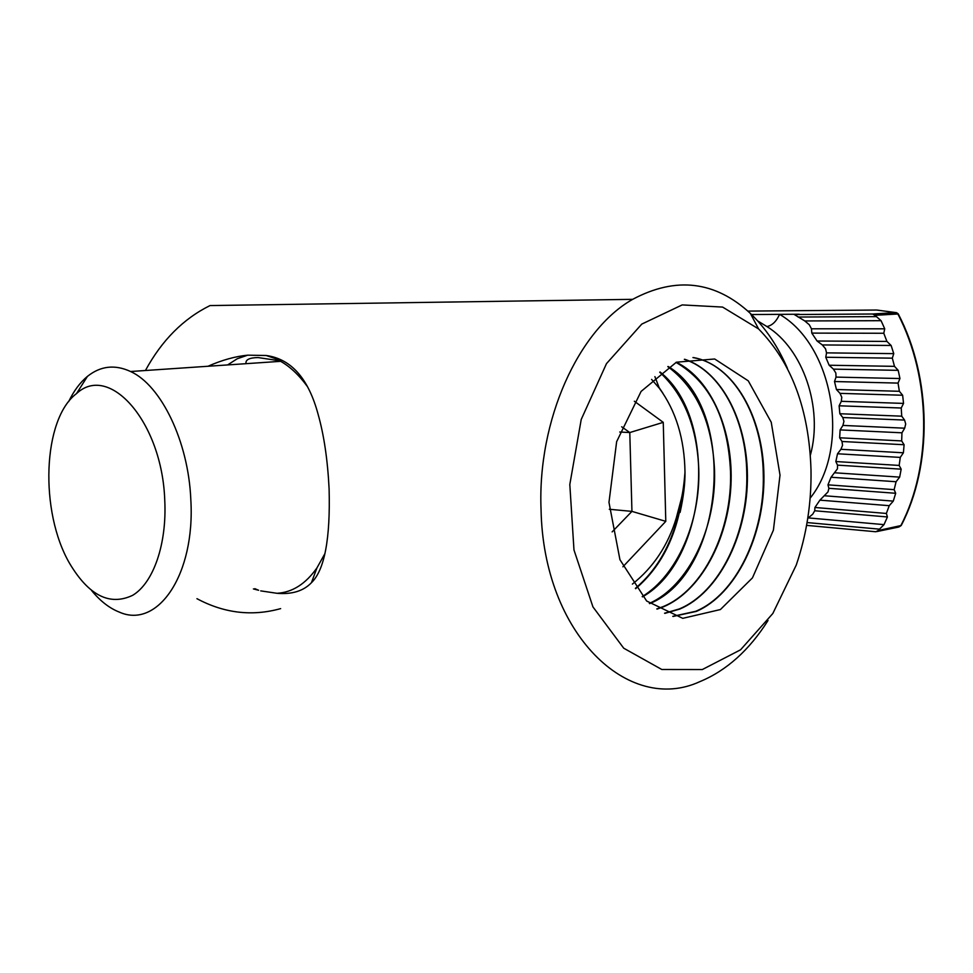 <?xml version="1.0" encoding="UTF-8"?>
<svg xmlns="http://www.w3.org/2000/svg" width="973" height="973" viewBox="0 0 973 973"><rect width="100%" height="100%" fill="white"/><g stroke="black" fill="none" stroke-linecap="round" stroke-linejoin="round"><path stroke-width="1.46" d="M324.946 553.576L316.991 567.818C305.692 583.922 292.35 592.423 277.001 593.299C291.936 594.552 303.406 591.049 311.384 582.766C324.556 570.02 330.455 538.75 329.105 488.969C327.67 460.071 324.009 435.211 318.135 414.401C308.502 378.533 291.182 358.891 266.176 355.498L275.298 358.575C286.792 363.707 297.385 372.89 307.067 386.123M635.381 588.361C660.326 567.089 675.761 536.695 681.684 497.167M659.098 387.595L662.941 393.287M683.216 488.641C678.655 532.085 662.795 565.435 635.637 588.701M642.204 596.595C677.196 575.323 700.378 521.589 698.784 469.46C697.142 427.305 684.128 394.892 659.73 372.221M660.035 371.99C719.108 418.585 708.235 559.816 642.472 596.875M649.344 603.394C688.702 585.928 716.347 527.463 714.535 470.555C712.479 422.927 696.911 388.288 667.819 366.639M668.123 366.456C738.093 408.04 725.396 573.219 649.611 603.625M656.787 608.916L662.881 606.714C703.406 590.404 732.377 530.273 730.528 471.674C727.999 418.499 709.828 382.073 676.004 362.382M676.32 362.236C711.689 379.446 733.812 431.805 730.918 485.904C728.096 540.015 700.524 591.195 663.489 606.799L657.079 609.098M664.571 613.221L679.154 608.989C719.643 592.496 748.578 531.854 746.765 472.805C746.023 419.412 720.506 370.774 684.347 359.365M684.664 359.268C722.805 371.674 748.687 424.386 747.386 481.015C746.255 537.643 718.22 592.691 679.774 609.074L664.875 613.367M672.793 616.347L695.707 611.299C736.135 594.612 765.046 533.472 763.27 473.948C762.625 416.006 732.937 364.06 692.934 357.578M693.263 357.529C733.873 364.583 763.55 417.21 763.939 476.223C764.571 535.223 736.147 594.223 696.34 611.397L673.121 616.444M780.018 475.128L771.236 422.246L748.261 380.832L714.681 358.988L676.393 362.211L641.085 391.426L616.639 441.693L608.976 502.348L619.935 559.682L646.668 601.034L682.754 618.341L720.409 609.548L752.445 577.889L773.401 530.176L780.018 475.128M196.947 598.687C224.179 613.245 252.08 616.566 280.638 608.624M768.025 620.494C749.271 650.183 726.563 670.567 699.879 681.635C628.522 714.608 543.384 634.274 541.049 509.511C537.351 420.117 578.558 329.871 632.657 299.343L210.01 305.571C183.313 318.767 161.786 340.416 145.427 370.506M811.008 470.202C809.183 409.767 791.706 362.674 758.575 328.923L722.598 307.079L682.182 304.914L641.779 324.094L606.471 363.647L581.222 419.46L569.813 484.505L573.973 549.952L592.946 606.909L623.717 648.2L661.81 669.497L702.299 669.558L740.562 649.806L772.817 613.513L796.242 565.082C806.581 534.785 811.506 503.163 811.008 470.202M632.657 299.343C675.955 276.271 715.191 280.954 750.341 313.391C765.471 327.901 777.828 346.218 787.412 368.353M253.406 588.92L258.611 590.27L254.817 588.665M227.597 364.936L237.278 358.733L247.689 355.181C235.308 356.361 222.063 360.059 207.967 366.262M247.689 355.181L266.176 355.498M277.001 593.299L260.715 590.879M807.76 518.329L812.735 514.17L814.729 510.764L814.936 507.48L819.911 500.146L828.023 491.888L828.874 488.312L827.974 484.846L831.051 477.244L837.449 468.816L837.522 465.143L835.843 461.543L837.522 453.771L840.94 449.307L842.557 445.245L841.986 441.487L839.663 437.789L840.113 429.908L842.91 425.42L843.944 421.345L842.788 417.526L839.845 413.732L839.127 405.79L841.317 401.314L841.767 397.227L840.015 393.36L836.439 389.516L834.506 381.538L836.038 377.098L835.843 373.012L833.423 369.132L829.142 365.228L825.773 357.261L826.539 352.871L825.554 348.808L822.307 344.941L817.101 341.012L811.81 333.107L811.47 328.789L809.317 324.787L804.78 320.944L794.296 314.522L799.174 314.23L779.58 314.352C776.369 321.455 772.148 325.517 766.919 326.551L757.663 320.895M808.393 517.916L884.019 524.629L878.12 530.54L901.205 525.505C932.669 465.349 931.818 378.205 898.286 313.963L874.946 315.325L872.623 314.011L895.841 312.552L898.298 313.975M842.91 425.42L904.683 428.193L905.693 423.985L904.574 420.068L901.728 416.176L901.229 408.015L903.54 403.406L902.64 395.245L899.368 391.292L898.043 383.094L899.94 378.533L898.201 370.348L894.491 366.347L892.314 358.161L893.749 353.637L891.122 345.464L886.914 341.426L883.788 333.265L884.725 328.813L881.076 320.689L874.946 315.325M904.683 428.193L901.959 432.803L901.667 440.915L904.099 444.734L903.406 452.786L900.268 457.407L899.174 465.435L901.168 469.168L899.66 477.123L896.084 481.732L894.138 489.65L895.683 493.275L893.287 501.107L889.237 505.68L886.367 513.452L887.412 516.955L884.019 524.629M279.823 360.813L258.076 357.565C249.295 357.711 245.281 359.755 246.047 363.683M164.753 500.171C162.138 422.197 109.426 362.686 76.514 393.591C42.471 419.181 39.443 511.749 69.63 563.44C88.811 595.598 109.84 606.215 132.754 595.269C153.454 582.815 167.003 544.016 164.753 500.171M68.645 401.667C73.802 390.903 80.054 382.474 87.436 376.393C100.535 365.909 114.923 364.279 130.589 371.516C161.226 385.405 188.421 441.547 190.805 499.368C195.464 574.629 157.626 629.312 119.338 612.114C109.487 608.247 100.255 601.071 91.632 590.587M806.581 525.371L875.858 531.757L878.12 530.54M807.067 522.562L879.434 529.154M794.296 314.522L872.623 314.011M798.079 317.04L876.32 316.626M810.132 498.176C850.901 447.762 833.752 345.695 779.58 314.352L751.545 314.547M680.115 512.382C683.508 496.875 685.138 483.484 684.992 472.209C684.481 438.847 675.931 410.874 659.353 388.276L651.594 379.397M684.992 472.209C684.141 483.216 682.912 492.143 681.295 498.991L676.32 517.916C668.037 545.379 653.406 567.441 632.389 584.092M634.347 401.241L663.258 422.355L665.787 521.346L622.902 566.797M609.305 509.268L631.939 511.384L629.786 432.547L621.686 426.794M619.752 432.012L629.786 432.547L663.258 422.355M612.126 531.89L631.939 511.384L665.787 521.346M898.359 314.084C931.806 378.278 932.633 465.374 901.217 525.408M810.339 455.279C823.45 408.076 803.053 348.723 766.919 326.551M876.965 531.538L898.784 527.038L900.682 525.907C932.207 465.678 931.368 378.266 897.799 313.865L896.51 312.661L873.389 314.133M842.788 417.526L904.574 420.068M840.113 429.908L901.959 432.803M839.845 413.732L901.728 416.176M814.729 510.764L887.412 516.955M814.936 507.48L886.367 513.452M819.911 500.146L889.237 505.68M824.934 495.792L893.287 501.107M828.874 488.312L895.683 493.275M827.974 484.846L894.138 489.65M831.051 477.244L896.084 481.732M835.175 472.817L899.66 477.123M837.522 465.143L901.168 469.168M835.843 461.543L899.174 465.435M837.522 453.771L900.268 457.407M840.94 449.307L903.406 452.786M841.986 441.487L904.099 444.734M839.663 437.789L901.667 440.915M839.127 405.79L901.229 408.015M841.317 401.314L903.54 403.406M840.015 393.36L902.64 395.245M836.439 389.516L899.368 391.292M834.506 381.538L898.043 383.094M836.038 377.098L899.94 378.533M833.423 369.132L898.201 370.348M829.142 365.228L894.491 366.347M825.773 357.261L892.314 358.161M826.539 352.871L893.749 353.637M822.307 344.941L891.122 345.464M817.101 341.012L886.914 341.426M804.78 320.944L881.076 320.689M811.47 328.789L884.725 328.813M811.81 333.107L883.788 333.265M898.188 313.793L896.51 312.661L876.637 310.034L747.848 311.092M316.991 567.818L311.396 582.754M758.575 328.923L750.341 313.391M696.34 611.397L695.707 611.299M679.774 609.074L679.154 608.989M663.489 606.799L662.881 606.714M76.514 393.591L87.436 376.393M130.589 371.516L280.723 361.324M659.353 388.276L654.914 376.636"/></g></svg>
